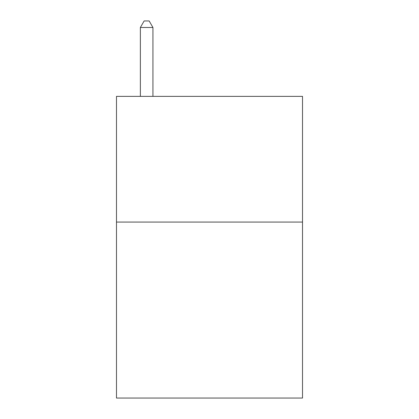 <?xml version="1.0" encoding="UTF-8"?>
<svg xmlns="http://www.w3.org/2000/svg" width="419" height="419" viewBox="0 0 419 419"><rect width="100%" height="100%" fill="white"/><g stroke="black" fill="none" stroke-linecap="round" stroke-linejoin="round"><path stroke-width="0.63" d="M302.518 222.07L302.518 398.05L116.482 398.05L116.482 96.37L302.518 96.37L302.518 222.07L116.482 222.07M152.935 96.37L152.935 27.486L140.365 27.486L140.365 96.37M140.365 27.486L144.136 20.95L149.164 20.95L152.935 27.486"/></g></svg>

